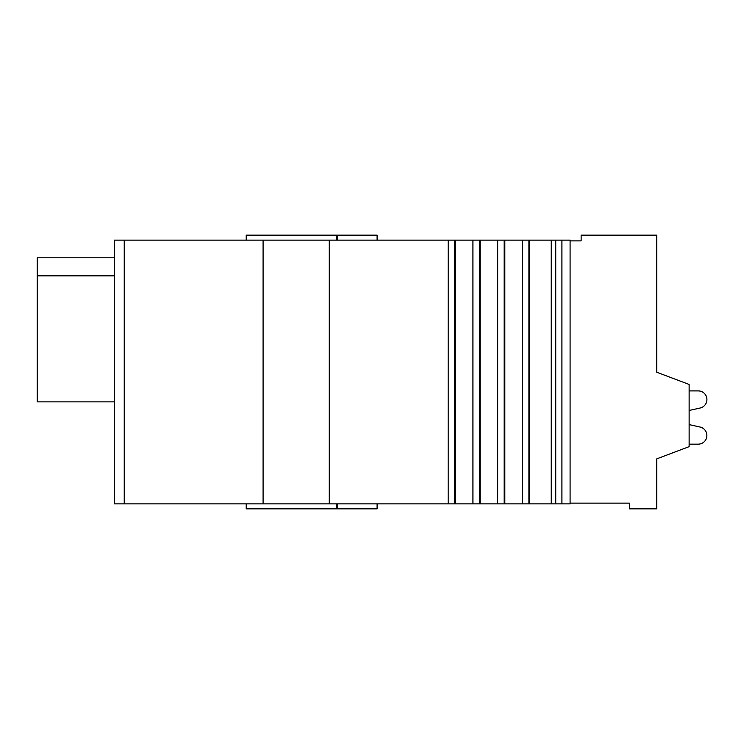 <?xml version="1.0" encoding="UTF-8"?>
<svg xmlns="http://www.w3.org/2000/svg" width="744" height="744" viewBox="0 0 744 744"><rect width="100%" height="100%" fill="white"/><g stroke="black" fill="none" stroke-linecap="round" stroke-linejoin="round"><path stroke-width="1.12" d="M480.085 503.883L472.924 503.883L472.924 240.117L472.942 503.883L455.328 503.883L455.328 240.117L480.085 240.117L480.085 503.883L504.832 503.883L504.832 240.117L529.589 240.117L529.589 503.883L570.09 503.883L570.09 240.117L529.589 240.117M504.162 503.883L504.162 240.117L497.671 240.117L497.671 503.883L497.69 240.117L480.085 240.117M529.589 503.883L504.832 503.883M570.09 503.13L629.415 503.13L629.415 508.859L656.785 508.859L656.785 458.843L689.13 446.651L689.13 384.443L656.785 372.251L656.785 235.141L581.138 235.141L581.138 240.87L570.09 240.87M246.218 503.883L246.218 508.859L377.096 508.859L377.096 503.883M337.292 508.859L337.292 503.883M337.292 240.117L337.292 235.141L246.218 235.141L246.218 240.117M377.096 240.117L377.096 235.141L337.292 235.141M329.276 503.883L448.167 503.883L448.186 240.117L329.276 240.117L329.276 503.883L114.288 503.883L114.288 240.117L124.239 240.117L124.239 503.883M329.276 240.117L263.088 240.117L263.088 503.883M263.088 240.117L124.239 240.117M455.328 503.883L448.167 503.883L448.167 240.117L455.328 240.117M504.162 240.117L504.832 240.117M336.539 508.859L336.539 503.883M336.539 240.117L336.539 235.141M114.288 401.862L37.2 401.862L37.2 257.787L114.288 257.787M37.2 275.857L114.288 275.857M698.188 444.159L689.13 444.159L698.188 444.159A8.658 8.658 0 0 0 700.085 427.047L689.13 424.601L700.085 427.047M698.188 390.907L689.13 390.907L698.188 390.907A8.658 8.658 0 0 1 700.085 408.028L689.13 410.474M561.915 240.117L561.915 503.883M555.749 240.117L555.749 503.883M551.23 240.117L551.23 503.883M528.91 503.883L528.91 240.117M522.446 503.883L522.446 240.117L522.428 503.883M479.406 503.883L479.406 240.117M454.658 503.883L454.658 240.117M570.09 240.117L570.09 503.883"/></g></svg>
